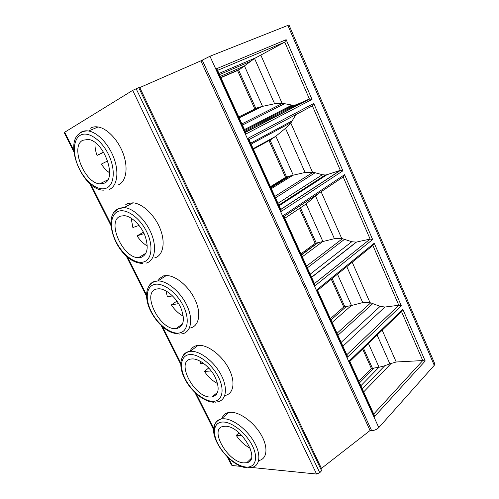 <?xml version="1.0" encoding="UTF-8"?>
<svg xmlns="http://www.w3.org/2000/svg" width="499" height="499" viewBox="0 0 499 499"><rect width="100%" height="100%" fill="white"/><g stroke="black" fill="none" stroke-linecap="round" stroke-linejoin="round"><path stroke-width="0.75" d="M378.791 427.581L209.96 56.25L288.977 24.975L434.772 363.759L434.267 365.33L378.791 427.581C376.814 429.489 374.418 430.487 371.605 430.587L370.065 430.531L321.443 468.386M241.117 466.415L232.303 465.523L231.386 464.987M321.587 470.725L138.734 87.624L139.689 87.362L321.967 469.478L321.587 470.725L319.759 472.715L316.578 474.038L251.77 467.488M209.96 56.25L200.897 60.841L139.789 87.568M138.734 87.624L132.697 90.363L64.165 132.566M370.065 430.531L200.897 60.841M259.486 460.377C267.333 458.425 268.262 446.873 261.021 434.598C253.866 422.322 240.237 412.305 231.162 412.293L228.692 412.498C225.323 413.197 223.097 415.156 222.005 418.374M250.068 459.523L250.716 459.747M224.806 395.514C233.732 394.191 235.827 381.754 228.685 368.356C221.668 354.939 207.297 344.354 198.097 345.395L198.022 345.402C194.123 345.869 191.448 347.859 189.982 351.377M215.456 394.091L216.472 394.478M189.47 328.136C198.546 327.076 201.671 314.763 195.614 300.903C189.664 287.031 175.966 275.354 166.292 275.554L163.572 275.866L158.04 279.421M179.852 326.302L180.732 326.683M154.678 257.908C162.93 255.775 165.743 243.156 160.366 229.284C155.077 215.4 142.639 203.486 133.027 202.812L127.732 203.523L125.779 204.565M118.475 184.83C125.935 181.648 128.393 168.637 123.546 154.628C118.768 140.624 107.453 128.43 98.066 126.964C95.172 126.503 92.621 126.914 90.419 128.199M225.436 426.252C241.136 425.772 261.364 460.477 246.793 462.698L243.718 462.885C227.513 462.149 208.576 428.367 223.409 426.389L225.436 426.252M250.23 448.277C244.791 445.439 240.125 441.141 236.245 435.402L242.046 435.696M236.245 435.402L239.046 432.826M191.847 358.956C198.77 358.301 209.561 366.453 214.876 376.589C220.003 387.997 219.073 394.778 212.069 396.936L210.852 397.029C194.074 398.09 174.625 359.879 191.716 358.968L191.847 358.956M217.62 383.563C212.537 380.974 208.133 376.907 204.409 371.381L211.283 370.994M203.723 363.428L200.567 363.652L199.806 360.952M204.409 371.381L208.713 367.944M156.917 288.977L158.757 288.784C165.967 288.659 176.266 297.479 180.869 307.933C185.21 319.634 183.819 326.514 176.683 328.579L175.96 328.648C159.636 330.469 140.749 291.684 156.917 288.977M183.301 316.185C178.761 313.784 174.781 310.022 171.357 304.914L178.605 303.61M172.529 295.882L167.371 296.893L165.999 290.905M171.357 304.914L176.945 301.09M120.565 216.142L124.326 215.668C131.487 216.192 140.849 225.168 144.972 235.634C148.864 247.286 147.585 254.527 141.142 257.365L138.497 257.665C122.642 258.145 106.144 220.677 120.565 216.142M147.292 246.013C143.438 243.743 140.019 240.368 137.025 235.877L144.08 233.576M139.046 225.405L132.877 227.538L131.137 218.15M137.025 235.877L143.413 232.203M82.703 140.275L88.211 139.421C104.079 140.974 117.471 178.873 104.135 183.22L99.713 183.844C84.518 183.114 69.904 146.594 82.703 140.275M109.593 172.829C106.543 170.72 103.792 167.814 101.334 164.102L107.709 160.909M103.505 152.033L97.018 155.426L103.705 152.363M95.035 142.552C94.748 146.569 95.409 150.86 97.018 155.426M216.341 68.812L245.951 133.969L245.87 132.609L217.339 69.81L216.341 68.812L286.158 39.677L312.031 99.457L309.405 98.983L296.425 104.746L293.262 105.333L282.054 103.206L274.612 103.755L261.744 106.537L257.178 107.878L238.74 116.928M274.612 103.755L254.54 58.464L284.773 42.147L286.158 39.677M254.54 58.464L239.876 69.28L237.555 70.515L254.827 108.975M220.92 77.694L237.555 70.515M401.502 311.495L422.765 360.559L425.204 360.989L402.83 309.286L349.163 361.07L349.855 361.488L374.194 415.062L374.425 416.653L349.163 361.07M349.83 361.444L401.658 311.351L402.83 309.286M373.732 414.039L422.765 360.559L396.212 361.993L389.881 363.84L377.125 335.06M362.305 388.896L384.816 365.705L389.881 363.84M384.816 365.705L378.891 367.32L371.35 368.443L362.642 349.057M358.787 381.155L371.35 368.443M401.283 305.706L374.244 243.231L372.872 245.427L398.807 305.269L401.283 305.706L347.416 357.222L316.796 289.844L317.557 290.393L347.21 355.675L347.416 357.222M341.16 342.358L380.132 306.355L370.713 302.837L337.037 333.276M332.116 322.441L351.296 305.55L362.736 302.587L370.713 302.837M346.793 354.752L398.807 305.269L384.922 307.028L380.132 306.355M351.296 305.55L343.755 306.997L331.292 279.24M330.394 318.655L343.755 306.997M372.641 239.514L344.578 174.669L343.2 176.958L370.115 239.065L372.641 239.514L314.975 285.833L283.076 215.662L283.919 216.354L314.807 284.343L314.975 285.833M310.185 274.169L351.776 241.722L342.433 238.709L306.536 266.142M302.288 256.785L322.703 241.56L334.417 238.69L342.433 238.709M314.445 283.557L370.115 239.065L356.205 242.127L351.776 241.722M302.126 206.642L305.956 204.066L318.761 193.294M322.703 241.56L315.175 243.356L299.481 208.414M300.959 253.872L315.175 243.356M342.913 170.814L313.765 103.468L312.38 105.844L340.337 170.352L342.913 170.814L281.18 211.482L247.934 138.329L248.858 139.184L281.056 210.054L281.18 211.482M277.98 203.293L322.366 174.7L313.116 172.23L274.849 196.4M271.331 188.653L293.069 175.224L305.064 172.461L313.116 172.23M251.097 144.124L291.179 122.486L285.497 128.318L275.697 136.339L271.288 139.346L253.386 149.157M291.179 122.486L295.944 114.589M280.756 209.405L340.337 170.352L327.02 174.681L325.242 175.018L322.366 174.7M293.069 175.224L285.553 177.388L269.023 140.581M270.433 186.676L285.553 177.388M434.267 365.33L287.817 25.293M245.951 133.969L312.031 99.457M374.425 416.653L425.204 360.989M374.244 243.231L316.796 289.844M344.578 174.669L283.076 215.662M313.765 103.468L247.934 138.329M371.605 430.587L202.22 60.055M319.759 472.715L136.133 88.672M316.578 474.038L132.697 90.363M232.303 465.523L228.642 458.244M213.722 428.56L196.207 393.736M180.75 363.004L162.518 326.745M146.488 294.872L127.507 257.122M110.859 224.007L91.092 184.711M73.771 150.261L64.664 132.148M247.541 467.906L252.475 467.27C260.291 465.399 261.127 453.834 253.804 441.453C246.562 429.059 232.883 418.867 223.833 418.761L221.363 418.935C215.743 420.283 213.422 424.661 214.402 432.072M223.321 422.023C214.14 421.717 211.832 431.891 217.776 443.542C223.596 455.188 236.426 466.091 245.776 467.008C255.214 468.112 258.663 458.3 252.45 445.85C246.381 433.406 232.409 422.142 223.321 422.023M215.219 402.2L217.352 401.87C226.24 400.635 228.236 388.178 221.001 374.662C213.884 361.133 199.457 350.367 190.287 351.321L190.219 351.327C186.67 351.708 184.143 353.404 182.628 356.411M189.651 354.564C180.813 355.3 179.004 366.734 185.166 378.822C191.211 390.917 203.96 401.389 212.992 401.321C222.111 401.439 225.055 390.287 218.599 377.331C212.281 364.376 198.396 353.629 189.651 354.564M181.542 333.918C190.581 332.945 193.6 320.614 187.431 306.636C181.38 292.651 167.614 280.8 157.965 280.918L155.264 281.205C152.476 281.879 150.374 283.482 148.945 286.008M154.634 284.405C146.176 286.27 144.897 299.051 151.297 311.601C157.578 324.175 170.234 334.174 178.91 333.039C187.68 332.103 190.082 319.491 183.364 306.006C176.771 292.501 162.992 282.334 154.634 284.405M146.232 263.092C154.441 261.021 157.135 248.365 151.646 234.374C146.251 220.377 133.732 208.295 124.151 207.547L118.881 208.226L114.015 212.349M118.188 211.383C110.148 214.47 109.443 228.698 116.092 241.734C122.629 254.814 135.173 264.295 143.456 262.006C151.839 259.923 153.648 245.751 146.65 231.704C139.776 217.614 126.122 208.083 118.188 211.383M80.545 132.491L77.738 135.241M80.227 135.31C72.642 139.726 72.567 155.513 79.478 169.061C86.277 182.678 98.69 191.591 106.549 188.054C114.508 184.736 115.668 168.874 108.37 154.228C101.191 139.52 87.693 130.688 80.227 135.31M109.481 189.364C116.891 186.214 119.217 173.141 114.252 159.019C109.356 144.891 97.96 132.547 88.597 131.006C85.709 130.526 83.171 130.925 80.988 132.21M245.645 132.11L309.405 98.983L284.773 42.147L217.583 70.359M256.112 57.635L218.974 73.409M282.054 103.206L260.871 55.196M242.445 125.081L284.779 103.58M241.909 123.895L282.702 103.262M239.183 117.895L262.324 106.412M255.862 108.489L238.578 69.966M262.524 106.374L244.454 65.918M244.292 66.055L220.309 76.353M249.6 61.764L219.51 74.594M220.826 77.488L239.876 69.28M257.178 107.878L238.765 116.978M244.479 129.559L291.853 105.152M245.252 131.256L296.425 104.746M396.212 361.993L382.178 330.176M379.072 367.27L368.437 343.455M372.491 368.393L363.465 348.265M360.877 385.746L378.891 367.32M363.677 391.921L391.378 363.185M373.901 368.225L359.542 382.808M372.872 245.427L317.557 290.406M370.033 302.65L352.207 262.231M372.859 303.548L337.942 335.266M342.913 346.206L384.922 307.028M344.878 306.848L332.166 278.529M351.483 305.507L337.492 274.194M362.736 302.587L346.799 266.628M346.262 306.586L330.987 319.953M343.2 176.958L284 216.541M341.765 238.566L321.106 191.728M344.56 239.302L307.328 267.882M311.632 277.363L356.504 242.065M305.956 204.066L284.792 218.288M316.272 243.1L300.423 207.784M322.897 241.516L306.112 203.935M334.417 238.69L315.555 196.132M317.632 242.726L301.377 254.783M312.38 105.844L249.026 139.558M312.455 172.124L290.78 122.997M315.218 172.691L275.517 197.872M279.103 205.769L327.02 174.681M250.673 143.188L292.345 120.758M275.697 136.339L253.168 148.677M286.619 177.026L270.021 140.038M293.262 175.18L275.853 136.208M305.064 172.461L285.497 128.318M287.96 176.534L270.658 187.175M64.153 132.547L73.902 151.921M89.864 183.651L110.928 225.529M126.272 256.024L146.506 296.256M161.277 325.616L180.725 364.27M194.959 392.576L213.647 429.726M227.394 457.053L231.442 465.099M228.692 412.498L221.363 418.935C200.411 426.046 225.985 465.374 246.518 467.819M251.315 458.319L246.793 462.698M198.097 345.395L190.213 351.34C180.407 353.18 178.099 364.906 184.206 377.681C190.244 390.424 203.417 401.957 213.853 402.231M217.676 392.226L212.069 396.936M166.292 275.554L157.965 280.918L154.896 281.517C146.138 284.405 144.167 296.263 149.638 308.931C152.114 314.376 155.389 319.335 159.474 323.814C165.737 329.471 169.161 333.232 179.952 334.087M182.609 323.87L175.96 328.648M133.027 202.812L124.151 207.547L118.219 208.85C100.717 216.217 117.471 262.929 142.945 263.466M145.976 253.161L138.497 257.665M98.066 126.964L88.597 131.006C85.317 130.757 82.485 131.455 80.096 133.102C63.23 142.957 82.896 190.643 103.817 190.156M107.69 179.914L99.713 183.844M245.708 132.254L309.929 98.871M239.115 117.752L261.744 106.537M244.841 130.351L293.262 105.333M370.158 239.058L314.457 283.575M311.569 277.226L356.205 242.127M301.471 254.995L318.237 242.551M340.611 170.296L280.806 209.505M278.798 205.095L325.242 175.018M270.938 187.786L290.368 175.816"/></g></svg>
